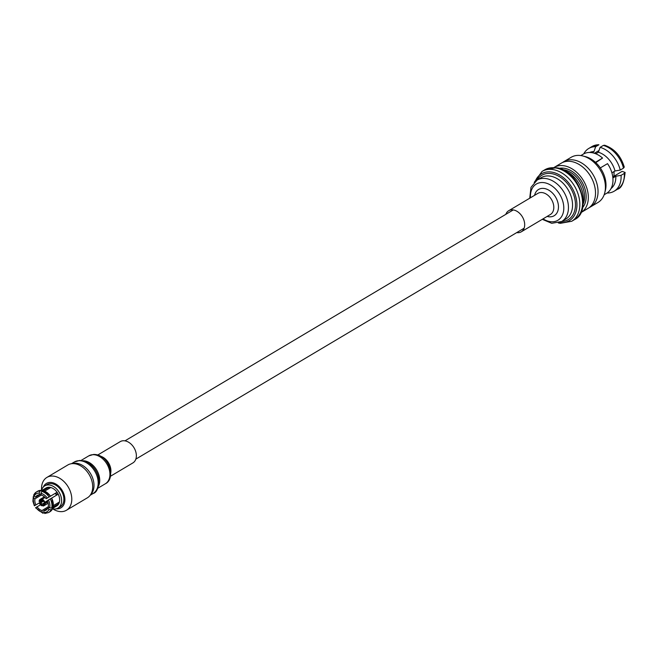 <?xml version="1.0" encoding="UTF-8"?>
<svg xmlns="http://www.w3.org/2000/svg" width="658" height="658" viewBox="0 0 658 658"><rect width="100%" height="100%" fill="white"/><g stroke="black" fill="none" stroke-linecap="round" stroke-linejoin="round"><path stroke-width="0.99" d="M34.775 505.607L39.348 502.885L34.767 505.607A10.462 7.361 59.3 0 1 33.468 501.593A10.462 7.361 59.3 0 1 33.558 497.785L33.344 496.403L34.01 496.009M34.389 505.837L32.9 501.281L33.344 496.403M44.012 512.738L42.86 513.215L35.54 507.762M43.354 513.133L42.227 512.286A10.462 7.361 59.3 0 1 35.919 507.532L35.927 507.532M35.919 507.532L37.045 506.849A8.595 6.045 -120.7 0 0 41.956 510.55L42.227 512.286M41.956 510.55L48.297 506.775M40.508 504.793L37.045 506.849M48.453 499.99L47.318 500.672A8.595 6.045 59.3 0 1 48.297 503.789A8.595 6.045 59.3 0 1 48.264 506.75L49.663 507.811L51.702 508.116L52.994 507.343A11.959 8.406 -120.7 0 0 51.571 498.131L48.453 499.99A10.462 7.361 59.3 0 1 49.663 507.811M49.235 507.491L47.664 508.42A8.595 6.045 59.3 0 1 46.002 510.189A8.595 6.045 59.3 0 1 43.699 510.805L47.647 508.461M35.902 504.925A8.595 6.045 59.3 0 1 34.915 501.807A8.595 6.045 59.3 0 1 34.956 498.846L41.314 495.063M52.41 508.544L56.728 505.977A10.462 7.361 -120.7 0 0 59.524 498.196A10.462 7.361 -120.7 0 0 46.035 487.997L41.684 490.58M53.314 505.64L59.253 502.112A10.462 7.361 59.3 0 1 58.661 503.773L53.101 507.079M41.084 493.887L35.548 497.177A8.595 6.045 59.3 0 1 37.218 495.416A8.595 6.045 59.3 0 1 39.521 494.791L41.076 493.862M46.167 498.748L50.419 496.206A11.959 8.406 -120.7 0 0 42.984 490.613L41.693 491.378L40.993 493.311L41.265 495.055A8.595 6.045 59.3 0 1 46.167 498.748L55.757 493.048A8.595 6.045 59.3 0 1 56.901 494.964M33.558 497.785L34.956 498.846M43.699 510.805L43.971 512.541L45.098 513.388M47.664 508.42L49.07 509.481A10.462 7.361 59.3 0 1 43.971 512.541M52.27 507.573L52.401 509.012L51.102 509.777L49.07 509.481M57.682 503.041L58.661 503.773M56.374 495.277A3.734 2.632 -120.7 0 0 55.223 493.368M43.124 490.613A11.869 8.348 59.3 0 1 50.172 495.721L50.296 495.885A10.462 7.361 59.3 0 1 50.502 496.165L56.892 492.365A10.462 7.361 59.3 0 1 58.044 494.29L51.653 498.09A11.869 8.348 59.3 0 1 51.916 498.657L51.834 498.468A10.462 7.361 -120.7 0 0 51.653 498.09L51.571 498.131M43.288 490.646L48.832 487.356A10.462 7.361 59.3 0 1 50.584 487.611L44.645 491.139M41.512 490.457A12.93 9.097 59.3 0 1 44.769 485.875A12.93 9.097 59.3 0 1 61.449 498.476A12.93 9.097 59.3 0 1 57.986 508.099A12.93 9.097 59.3 0 1 52.451 508.79M55.757 493.048L56.892 492.365M43.083 490.597L50.172 495.721A11.869 8.348 59.3 0 1 50.493 496.165L50.419 496.206M49.021 488.54L48.832 487.356M39.521 494.791L39.25 493.056L39.949 491.123L41.24 490.35L42.441 491.156M41.314 490.333L37.703 491.213A11.959 8.406 -120.7 0 1 41.24 490.35L41.38 490.358M35.548 497.177L34.15 496.124A10.462 7.361 59.3 0 1 39.25 493.056M34.15 496.124L33.673 495.013L36.412 491.978A11.959 8.406 59.3 0 1 39.949 491.123M47.845 501.964L45.024 503.641A3.734 2.632 59.3 0 1 43.979 505.739A3.734 2.632 59.3 0 1 43.173 506.002L43.897 504.003M43.099 505.18L42.005 505.829A3.734 2.632 59.3 0 1 39.324 502.794L43.083 500.565M45.089 497.464L42.12 499.233A3.734 2.632 59.3 0 1 44.81 502.26L47.351 500.746M42.227 499.866L41.067 499.767A2.986 2.106 59.3 0 0 39.702 501.503L39.11 501.412A3.734 2.632 59.3 0 1 40.154 499.315A3.734 2.632 59.3 0 1 40.96 499.06L44.53 496.938M57.986 508.099L60.273 506.742A12.93 9.097 -120.7 0 0 63.727 497.119A12.93 9.097 -120.7 0 0 47.055 484.518L44.769 485.875M42.12 499.233L42.235 499.94A2.986 2.106 59.3 0 1 43.634 501.092L40.985 502.704L39.324 502.794M42.005 505.829L41.898 505.114A2.986 2.106 59.3 0 1 39.916 502.885M41.898 505.114L42.244 504.127L47.475 501.009M45.024 503.641L44.423 503.551A2.986 2.106 59.3 0 1 43.066 505.286M44.423 503.551L47.573 501.231M42.235 499.94L42.803 500.384A2.245 1.579 59.3 0 1 43.667 501.141M41.067 499.767L40.96 499.06M39.702 501.503L42.605 500.228M44.053 501.783A2.245 1.579 59.3 0 1 44.061 501.807L44.81 502.26M43.634 501.092A2.986 2.106 59.3 0 1 44.078 501.832A2.986 2.106 59.3 0 1 44.209 502.169M43.296 487.085A14.196 9.985 59.3 0 1 54.869 483.515A14.196 9.985 59.3 0 1 64.714 497.267A14.196 9.985 59.3 0 1 56.226 508.823M44.275 503.189A2.245 1.579 59.3 0 1 43.667 504.184A2.245 1.579 59.3 0 1 43.403 504.299M42.244 504.127A2.245 1.579 59.3 0 1 40.985 502.704M40.771 501.322A2.245 1.579 59.3 0 1 41.38 500.327A2.245 1.579 59.3 0 1 41.635 500.22M52.739 508.856A19.107 13.44 -120.7 0 0 66.425 510.271A19.107 13.44 -120.7 0 0 71.541 496.05A19.107 13.44 -120.7 0 0 46.891 477.428A19.107 13.44 -120.7 0 0 41.602 490.128M66.425 510.271L87.35 497.826A19.107 13.44 -120.7 0 0 92.457 483.605A19.107 13.44 -120.7 0 0 67.815 464.984L46.891 477.428M588.499 173.144L588.663 173.358A24.371 17.141 59.3 0 1 592.258 179.395L592.373 179.642A26.271 18.482 -120.7 0 0 588.499 173.144A26.271 18.482 -120.7 0 0 570.955 161.449A26.271 18.482 -120.7 0 0 561.29 163.159L554.102 167.436A26.271 18.482 59.3 0 1 563.766 165.726A26.271 18.482 59.3 0 1 586.336 186.691A26.271 18.482 59.3 0 1 580.956 212.6A26.271 18.482 59.3 0 1 580.784 212.699M580.956 212.6L588.145 208.323A26.271 18.482 -120.7 0 0 592.373 179.642M598.994 150.518L594.363 153.273M562.598 162.477A26.271 18.482 59.3 0 1 563.816 161.662A26.271 18.482 59.3 0 1 573.48 159.952A26.271 18.482 59.3 0 1 596.049 180.917A26.271 18.482 59.3 0 1 590.67 206.818A26.271 18.482 59.3 0 1 589.371 207.5M563.816 161.662L571.177 157.278A26.271 18.482 59.3 0 1 580.85 155.568A26.271 18.482 59.3 0 1 582.7 155.938A26.271 18.482 59.3 0 1 604.718 192.95A26.271 18.482 59.3 0 1 598.04 202.442L590.67 206.818M582.7 155.938L585.275 156.588A23.992 16.878 59.3 0 1 605.376 190.384L604.718 192.95M600.318 167.922L607.515 163.645A22.8 16.039 59.3 0 1 606.586 193.312L604.159 194.76M580.85 155.568L583.284 154.12A22.8 16.039 59.3 0 1 591.674 152.64A22.8 16.039 59.3 0 1 602.563 158.06L595.786 162.625M624.302 173.408L621.07 175.332A24.864 17.486 59.3 0 1 614.144 191.223L617.377 189.298A24.864 17.486 -120.7 0 0 624.302 173.408L625.1 172.437L622.147 171.368L612.771 176.944M614.144 191.223A24.864 17.486 59.3 0 1 607.186 193.016L607.128 192.975M621.07 175.332L615.822 176.237A21.064 14.821 59.3 0 1 611.052 188.533M615.822 176.237L612.886 177.981M583.769 153.849A24.864 17.486 59.3 0 1 588.721 148.486A24.864 17.486 59.3 0 1 595.679 146.693L598.912 144.768A24.864 17.486 -120.7 0 0 591.953 146.561L598.912 144.768M589.609 152.475A21.064 14.821 59.3 0 1 593.96 151.579L595.679 146.693M592.068 152.705L593.96 151.579M603.345 145.426L600.112 147.343A24.864 17.486 59.3 0 1 620.255 170.068L623.488 168.144A24.864 17.486 -120.7 0 0 603.345 145.426L604.62 145.221C614.317 148.576 620.872 155.864 624.269 167.083L623.488 168.144M600.112 147.343L598.393 152.237A21.064 14.821 59.3 0 1 615.008 170.973L620.255 170.068M598.393 152.237L595.786 153.783M611.899 172.824L615.008 170.973M595.432 162.304L602.563 158.06M72.035 463.643A18.342 12.897 59.3 0 1 74.617 463.191A18.342 12.897 59.3 0 1 91.446 475.257A18.342 12.897 59.3 0 1 90.541 494.758M97.771 454.991L120.241 441.633A12.379 8.71 59.3 0 1 123.276 440.745A12.379 8.71 59.3 0 1 135.063 449.792A12.379 8.71 59.3 0 1 132.9 462.911L110.429 476.277M516.686 232.619A12.28 8.636 -120.7 0 0 516.727 232.628A12.28 8.636 -120.7 0 0 521.251 231.83A12.28 8.636 -120.7 0 0 523.76 219.723A12.28 8.636 -120.7 0 0 513.215 209.918A12.28 8.636 -120.7 0 0 508.692 210.725A12.28 8.636 -120.7 0 0 505.821 214.352M583.12 202.006A24.075 16.935 -120.7 0 0 564.441 170.603M53.051 507.26L51.916 498.657A11.869 8.348 59.3 0 1 53.059 507.219M40.993 493.311A10.462 7.361 59.3 0 1 47.302 498.065M52.451 508.955L49.926 511.76A11.959 8.406 -120.7 0 0 52.401 509.012M51.102 509.777A11.959 8.406 59.3 0 1 48.634 512.533L49.926 511.76M50.271 498.904A11.959 8.406 59.3 0 1 51.702 508.116M41.693 491.378A11.959 8.406 59.3 0 1 49.12 496.979M33.945 494.734A11.959 8.406 59.3 0 1 36.412 491.978L37.703 491.213M583.037 204.243A22.388 15.751 -120.7 0 0 580.759 183.047A22.388 15.751 -120.7 0 0 563.626 169.731A22.388 15.751 -120.7 0 0 562.434 169.6M559.127 168.382A23.532 16.549 59.3 0 1 564.161 168.259A23.532 16.549 59.3 0 1 583.325 184.528A23.532 16.549 59.3 0 1 582.527 207.731M613.848 176.303A15.373 10.816 -120.7 0 0 613.889 171.639M78.796 460.707A18.342 12.897 59.3 0 1 96.257 474.114A18.342 12.897 59.3 0 1 93.041 493.549C97.104 492.398 98.947 487.208 98.585 477.971A17.363 12.214 59.3 0 0 90.623 464.589C88.781 462.418 85.112 461.036 79.626 460.452L74.296 462.023A18.342 12.897 59.3 0 1 78.796 460.707M90.656 464.614A17.207 12.099 59.3 0 1 90.681 464.638A17.207 12.099 59.3 0 1 98.568 477.897A17.207 12.099 59.3 0 1 98.577 477.938L98.568 477.897M83.081 460.756A16.228 11.416 59.3 0 1 96.693 470.042A16.228 11.416 59.3 0 1 98.355 486.426M92.77 454.694A16.228 11.416 59.3 0 1 108.216 466.563A16.228 11.416 59.3 0 1 105.379 483.753C116.129 478.736 109.458 454.201 93.609 454.439L88.789 455.862A16.228 11.416 59.3 0 1 92.77 454.694M100.764 456.29A12.379 8.71 59.3 0 1 110.717 473.028M547.143 216.433A15.282 10.75 -120.7 0 0 548.55 216.729A15.282 10.75 -120.7 0 0 558.264 204.367A15.282 10.75 -120.7 0 0 544.174 188.476A15.282 10.75 -120.7 0 0 534.584 195.319M543.047 218.867A21.072 14.821 -120.7 0 0 550.137 221.639A21.072 14.821 -120.7 0 0 563.528 204.58A21.072 14.821 -120.7 0 0 544.1 182.669A21.072 14.821 -120.7 0 0 530.488 197.762M521.251 231.83L550.368 214.508A12.28 8.636 -120.7 0 0 552.885 202.401A12.28 8.636 -120.7 0 0 542.34 192.605A12.28 8.636 -120.7 0 0 537.816 193.403L508.692 210.725M544.783 169.805L556.224 167.749C578.9 169.493 593.014 211.3 574.426 219.657A29.001 20.398 -120.7 0 0 580.356 191.059A29.001 20.398 -120.7 0 0 555.451 167.922A29.001 20.398 -120.7 0 0 544.783 169.805L542.06 171.425L534.189 182.406M574.426 219.657L571.703 221.277A29.001 20.398 -120.7 0 0 577.634 192.679A29.001 20.398 -120.7 0 0 552.728 169.542A29.001 20.398 -120.7 0 0 542.06 171.425M559.613 222.511A27.258 19.172 -120.7 0 0 576.548 200.18A27.258 19.172 -120.7 0 0 551.453 172.051A27.258 19.172 -120.7 0 0 535.201 181.46M561.71 221.491A25.81 18.153 -120.7 0 0 574.796 198.617A25.81 18.153 -120.7 0 0 551.338 173.589A25.81 18.153 -120.7 0 0 537.092 180.111L530.998 187.324L529.731 198.206M561.693 221.499L565.814 219.048A24.075 16.935 -120.7 0 0 570.733 195.311A24.075 16.935 -120.7 0 0 550.063 176.097A24.075 16.935 -120.7 0 0 541.205 177.668L537.084 180.111A24.075 16.935 -120.7 0 1 545.943 178.548A24.075 16.935 -120.7 0 1 566.62 197.762A24.075 16.935 -120.7 0 1 561.693 221.499L551.733 223.309L542.282 219.32M524.122 228.203L135.836 459.128M513.256 209.927L124.971 440.852M44.728 513.495L48.634 512.533M48.199 503.23L43.979 505.739M44.382 496.806L40.154 499.315M614.062 171.532L613.988 176.221M625.1 172.437C624.055 182.677 621.481 188.295 617.377 189.298M588.721 148.486L591.953 146.561M90.195 495.244L93.041 493.549M97.631 488.359L105.379 483.753M81.041 460.468L88.789 455.862M71.451 463.717L74.296 462.023M571.703 221.277L560.262 223.333L558.297 222.947"/></g></svg>
